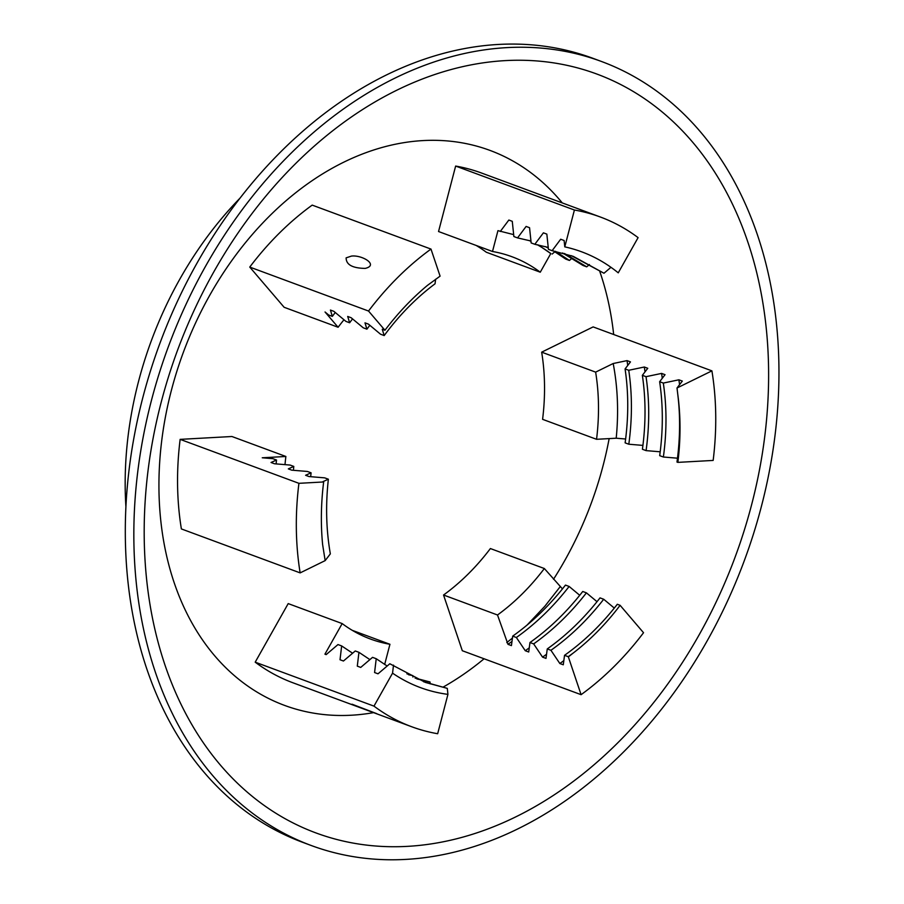 <?xml version="1.0" encoding="UTF-8"?>
<svg xmlns="http://www.w3.org/2000/svg" width="904" height="904" viewBox="0 0 904 904"><rect width="100%" height="100%" fill="white"/><g stroke="black" fill="none" stroke-linecap="round" stroke-linejoin="round"><path stroke-width="1.36" d="M311.304 845.534L302.772 842.37A418.01 307.202 -69.7 0 1 165.816 328.073A418.01 307.202 -69.7 0 1 592.956 58.319L601.476 61.483A418.01 307.202 -69.7 0 1 744.5 560.13A418.01 307.202 -69.7 0 1 311.304 845.534A418.01 307.202 -69.7 0 1 174.348 331.237A418.01 307.202 -69.7 0 1 601.476 61.483M125.905 506.579A317.812 233.56 -69.7 0 1 240.091 198.066M183.388 335.158A404.596 297.348 -69.7 0 1 724.104 187.919A404.596 297.348 -69.7 0 1 461.684 837.443A404.596 297.348 -69.7 0 1 183.388 335.158M373.601 712.634A295.89 217.457 -69.7 0 1 187.603 341.362A295.89 217.457 -69.7 0 1 562.254 202.903M599.793 271.494A295.89 217.457 -69.7 0 1 613.669 334.503M609.149 438.609A295.89 217.457 -69.7 0 1 553.519 579.261M484.081 658.779A295.89 217.457 -69.7 0 1 443.356 686.972M562.457 588.888L544.344 568.526L490.386 548.547A203.818 149.793 110.3 0 1 443.548 595.013L462.306 650.722L581.091 694.679L568.356 656.903L573.068 653.163A225.458 165.692 110.3 0 0 620.11 605.318L617.308 604.279C601.533 624.562 583.939 641.58 564.537 655.321L568.221 656.688L573.068 653.163M625.071 368.922C628.608 392.607 628.619 417.252 625.127 442.858L628.811 444.226C632.303 418.62 632.28 393.974 628.743 370.278L625.071 368.922L630.472 361.894L627.037 360.617L613.183 363.521L595.634 372.132A203.818 149.793 -69.7 0 1 596.55 439.299L542.592 419.332A203.818 149.793 110.3 0 0 541.665 352.164L593.137 326.909L711.911 370.866A271.765 199.716 -69.7 0 1 713.154 460.43L677.864 462.373A225.458 165.692 110.3 0 0 677.74 394.087C680.429 415.998 680.181 438.655 676.983 462.057L677.864 462.373M322.615 544.513L325.157 560.616L300.151 572.887L181.376 528.93A271.765 199.716 -69.7 0 1 180.145 439.367L231.921 436.508L285.879 456.475L262.25 457.786L272.827 458.656L276.511 460.023L276.104 463.899M513.664 234.611L497.946 230.644L492.499 251.493A203.818 149.793 -69.7 0 1 511.958 256.736A203.818 149.793 -69.7 0 1 540.264 272.206L486.307 252.227A203.818 149.793 110.3 0 0 476.182 245.459M455.639 166.065L574.413 210.022A271.765 199.716 -69.7 0 1 600.358 217.016L481.583 173.048A271.765 199.716 -69.7 0 0 455.639 166.065L438.542 231.526L492.499 251.493M249.753 267.075L368.527 311.032L384.946 330.242A239.311 175.873 -69.7 0 1 427.445 285.393L440.09 276.138L430.982 249.075L312.196 205.118A271.765 199.716 -69.7 0 0 249.753 267.075L284.127 307.281L338.096 327.259A203.818 149.793 -69.7 0 1 343.983 319.767M384.663 664.485L389.94 644.281A203.818 149.793 -69.7 0 1 370.471 639.038A203.818 149.793 -69.7 0 1 342.175 623.579L288.207 603.601L255.199 662.169A271.765 199.716 -69.7 0 0 292.93 682.78L411.704 726.748A271.765 199.716 -69.7 0 1 373.973 706.126L255.199 662.169M352.289 704.521L376.787 713.674L352.029 704.205M346.13 257.855L351.453 256.092C362.142 254.725 379.126 265.121 365.205 268.398C352.47 268.194 346.108 264.68 346.13 257.855M342.175 623.579L324.931 654.168L326.163 654.62L337.983 644.563L341.656 645.931L340.017 659.75L343.452 661.016L355.261 650.959L358.944 652.326L357.295 666.146L360.73 667.412L372.55 657.355L376.222 658.722L374.584 672.542L378.019 673.808L389.827 663.762L425.411 682.43L447.299 688.373L423.603 681.752M411.704 726.748A271.765 199.716 -69.7 0 0 437.66 733.732L447.932 694.374L447.299 688.373M447.932 694.374C427.829 691.707 409.376 684.644 392.551 673.164L373.973 706.126M393.511 665.118L392.551 673.164M544.344 568.526A203.818 149.793 -69.7 0 1 497.505 614.991L507.991 644.337L511.427 645.603L512.692 636.134L516.365 637.501C535.767 623.749 553.361 606.731 569.136 586.459L565.463 585.091C549.677 605.375 532.083 622.381 512.692 636.134M443.548 595.013L497.505 614.991M595.634 372.132L541.665 352.164M389.94 644.281L352.289 630.348M284.997 464.633A203.818 149.793 -69.7 0 1 285.879 456.475M560.039 586.877L544.796 606.301L527.066 625.082M512.432 638.088L506.794 642.563M596.55 439.299L616.2 438.214L625.636 439.005M613.183 363.521C617.748 387.353 618.754 412.258 616.2 438.214M540.264 272.206L550.785 253.549A225.458 165.692 110.3 0 0 537.349 244.758M530.998 241.402A225.458 165.692 110.3 0 0 529.043 240.464M335.248 312.49L332.344 316.377L328.661 315.01L325.044 311.993L338.096 327.259M563.836 660.643L559.847 663.525L563.282 664.79L564.537 655.321M711.911 370.866L677.006 387.997L682.328 381.081L678.893 379.804L679.571 384.652M574.413 210.022L564.785 246.86L564.119 240.509L560.683 239.232L552.118 250.69L548.434 249.334L546.841 234.113L543.406 232.837L534.829 244.295L531.156 242.939L529.552 227.718L526.117 226.441L517.551 237.899L513.867 236.543L512.274 221.322L508.839 220.045L500.262 231.503M384.946 330.242L382.268 329.248L384.189 335.565L380.516 334.197L368.425 324.118L364.99 322.852L366.911 329.169L363.227 327.802L351.136 317.722L347.701 316.457L349.622 322.773L345.949 321.406L333.858 311.326L330.423 310.061L332.344 316.377M322.649 544.796A239.311 175.873 -69.7 0 1 323.655 481.956L298.919 483.324L180.145 439.367M276.511 460.023L271.042 462.486L274.477 463.763L290.116 465.063L293.8 466.419L288.331 468.882L291.766 470.159L307.405 471.459L311.078 472.815L305.608 475.278L309.044 476.555L324.683 477.854L328.367 479.21L322.897 481.674L323.655 481.956M546.547 654.247L542.558 657.129L545.993 658.394L547.259 648.925L550.931 650.292C570.334 636.54 587.928 619.522 603.702 599.25L600.03 597.883C584.244 618.166 566.661 635.184 547.259 648.925M659.637 381.714C663.174 405.399 663.197 430.055 659.694 455.661L663.378 457.017C666.869 431.411 666.847 406.766 663.31 383.07L659.637 381.714L665.039 374.685L661.604 373.408L662.293 378.256M529.269 647.84L525.28 650.733L528.716 651.999L529.97 642.529L533.654 643.897C553.045 630.144 570.639 613.127 586.425 592.854L582.741 591.487C566.966 611.771 549.372 628.777 529.97 642.529M642.348 375.318C645.885 399.003 645.908 423.66 642.416 449.265L646.089 450.621C649.592 425.016 649.569 400.37 646.032 376.674L642.348 375.318L647.761 368.29L644.326 367.013L645.004 371.86M511.98 641.444L507.991 644.337M627.037 360.617L627.726 365.465M677.006 387.997L677.74 394.087M564.785 246.86C584.504 251.233 602.324 259.889 618.246 272.838L638.1 237.628A271.765 199.716 -69.7 0 0 600.358 217.016M571.396 255.685L603.985 273.245L573.272 256.363L552.118 250.69M416.913 678.927L430.021 681.978L415.128 678.102M562.582 252.973L583.024 265.482L586.707 266.849L564.48 253.493M408.608 674.779L412.732 675.582L406.879 673.819M545.293 246.577L548.31 248.08M553.519 250.939L565.746 259.086L569.418 260.454L555.474 251.323M435.649 279.234L435.039 283.811C416.281 297.8 399.331 315.044 384.189 335.565M328.367 479.21C325.508 505.053 326.174 529.936 330.344 553.869L325.157 560.616M376.222 658.722L387.172 666.022M548.231 247.402L534.829 244.295M369.815 325.282L366.911 329.169M311.078 472.815L310.671 476.69M358.944 652.326L369.894 659.615M548.253 247.594L547.191 247.097M530.953 241.006L517.551 237.899M352.537 318.886L349.622 322.773M293.8 466.419L293.393 470.295M341.656 645.931L352.605 653.219M550.785 253.549L538.185 244.916M530.976 241.198L529.913 240.701M550.931 650.292L559.847 663.525M614.302 608.087L603.702 599.25M678.893 379.804L663.31 383.07M663.378 457.017L677.491 458.192M603.985 273.245L610.968 267.301M430.225 683.876L430.021 681.978M533.654 643.897L542.558 657.129M597.024 601.691L586.425 592.854M661.604 373.408L646.032 376.674M646.089 450.621L660.202 451.797M586.707 266.849L589.431 264.533M412.891 677.017L412.732 675.582M516.365 637.501L525.28 650.733M579.735 595.295L569.136 586.459M644.326 367.013L628.743 370.278M628.811 444.226L642.925 445.401M569.418 260.454L572.142 258.137M552.141 254.058L554.864 251.741M581.091 694.679A271.765 199.716 -69.7 0 0 643.535 632.721L620.11 605.318M368.527 311.032A271.765 199.716 -69.7 0 1 430.982 249.075M300.151 572.887A271.765 199.716 -69.7 0 1 298.919 483.324"/></g></svg>
